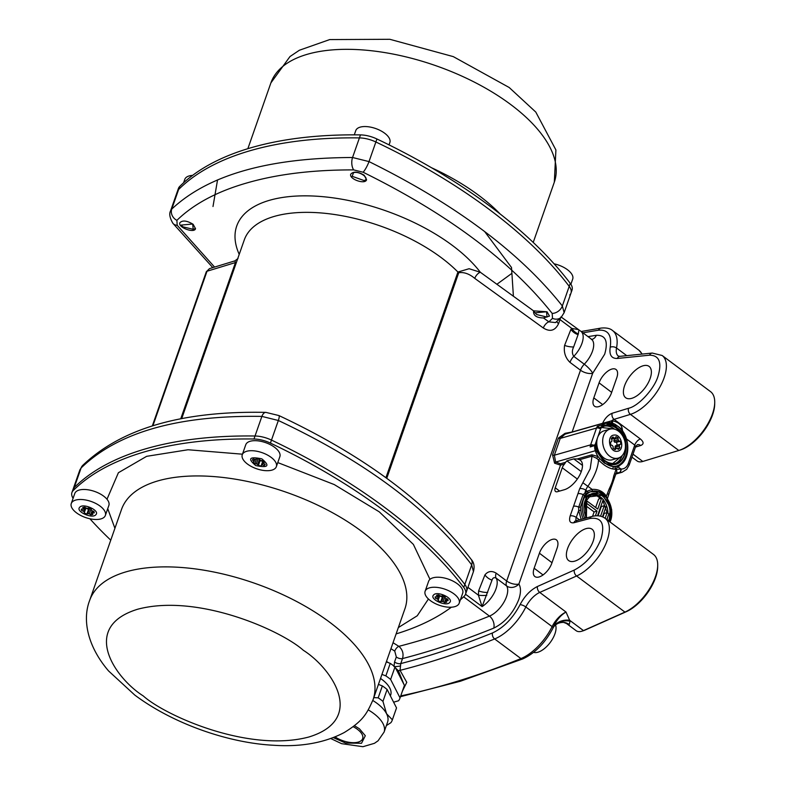 <?xml version="1.0" encoding="UTF-8"?>
<svg xmlns="http://www.w3.org/2000/svg" width="786" height="786" viewBox="0 0 786 786"><rect width="100%" height="100%" fill="white"/><g stroke="black" fill="none" stroke-linecap="round" stroke-linejoin="round"><path stroke-width="1.18" d="M180.741 418.81L235.456 262.563L234.916 260.864L238.011 258.506M239.219 254.389A135.094 63.646 19.3 0 1 319.254 196.382A135.094 63.646 19.3 0 1 480.325 272.261L469.104 268.724L457.933 272.035A123.373 58.125 -160.7 0 0 335.003 214.578A123.373 58.125 -160.7 0 0 244.279 239.927L181.704 418.624M533.556 310.902L533.566 310.853C533.163 315.461 536.455 317.829 543.45 317.947L549.493 316.08L547.046 311.777L533.566 310.853L480.325 272.261A6.023 2.977 -53.8 0 0 474.773 278.391C469.33 273.833 463.986 271.946 458.739 272.742L386.751 478.31M364.203 175.239L366.571 179.748C365.254 184.936 348.581 178.992 350.782 174.138C353.484 171.181 357.954 171.554 364.203 175.239M543.45 317.947L548.893 321.847L552.499 318.35L552.185 313.418C510.743 261.07 447.715 214.008 363.112 172.232L353.7 169.904C313.211 169.796 277.861 174.079 247.629 182.735C217.526 191.253 193.946 203.79 176.889 220.345L177.204 225.277L214.568 267.063M193.12 224.285L195.527 228.687C194.309 233.589 177.734 227.36 179.837 222.792C182.46 220.041 186.891 220.542 193.12 224.285M467.935 587.358L478.409 595.179L478.625 590.875L484.933 574.9A9.029 5.522 -139.3 0 0 492.046 580.088L482.093 606.605L478.409 595.179A9.029 1.965 178 0 0 486.799 595.307M578.82 330.405L578.339 333.912L573.633 346.97C571.933 350.497 571.982 353.621 573.77 356.353L584.283 364.203A9.029 4.421 -53.2 0 0 580.5 370.216L569.988 362.366C565.35 357.836 563.552 352.167 564.594 345.378L570.901 329.403L571.825 328.43L577.867 329.491M552.499 318.35A9.029 7.722 44.7 0 0 561.322 317.131L555.564 322.584L548.893 321.847A6.023 3.006 -54.3 0 0 543.352 328.017C550.092 332.154 555.162 330.7 558.581 323.635L559.996 319.597L571.825 328.43A9.029 5.728 46.6 0 0 578.339 333.912M569.988 362.366A9.029 4.421 126.8 0 1 573.77 356.353A19.562 9.579 126.8 0 0 580.883 331.299L561.312 317.131L564.132 312.661L562.344 305.96C519.91 252.424 455.467 204.301 369.007 161.592L352.55 157.505C268.38 157.79 208.113 174.983 171.751 209.096L170.533 210.982C169.019 213.733 169.776 217.801 172.812 223.195L172.812 223.195A9.029 6.445 143.4 0 0 177.204 225.277M560.86 316.994L559.996 319.597A6.023 2.839 19.3 0 1 559.357 319.067M580.883 331.299L591.396 339.149A19.562 9.579 -53.2 0 1 584.283 364.203A9.029 1.916 -136.2 0 1 592.703 373.242A9.029 4.254 -160.7 0 1 580.5 370.216L506.685 581.001L496.172 573.151A9.029 4.421 -53.2 0 0 496.113 578.093C494.08 577.17 492.724 577.838 492.046 580.088M588.026 336.634L596.328 335.298C605.603 334.974 608.393 341.281 604.68 354.201L592.703 373.242L572.129 432.005L565.055 433.322L558.443 438.048L552.558 454.858L554.592 463.19L560.516 465.145L518.888 584.027A9.029 7.742 -32.6 0 1 506.626 585.943L496.113 578.093A19.562 9.579 126.8 0 1 482.093 606.605L465.528 594.226M79.848 469.93L81.086 467.994C117.812 432.28 178.078 415.087 261.885 416.403L278.342 420.49C365.156 461.362 429.598 509.485 471.679 564.859L473.447 571.589L466.589 591.18A21.065 9.923 -160.7 0 0 464.821 584.46A21.065 9.923 19.3 0 1 466.589 591.18L465.538 594.187A21.065 9.923 19.3 0 1 464.32 596.093A388.176 182.883 19.3 0 1 460.38 599.826M73.088 498.324A21.065 9.923 19.3 0 1 71.939 492.508L79.858 469.92L82.658 465.45A9.029 7.722 44.7 0 0 81.086 467.994L74.218 487.595A388.176 182.883 19.3 0 1 255.028 436.004A21.065 9.923 19.3 0 1 271.484 440.091A388.176 182.883 19.3 0 1 464.821 584.46A388.176 182.883 -160.7 0 0 271.484 440.091A21.065 9.923 -160.7 0 0 255.028 436.004A388.176 182.883 -160.7 0 0 74.218 487.595A21.065 9.923 -160.7 0 0 73 489.501A21.065 9.923 19.3 0 1 74.218 487.595L73.167 490.602A388.176 182.883 19.3 0 1 253.966 439.01A21.065 9.923 19.3 0 1 270.423 443.098A388.176 182.883 19.3 0 1 463.769 587.466A21.065 9.923 19.3 0 1 465.538 594.187M611.498 392.843L616.764 377.811A13.539 6.632 -53.2 0 0 615.988 369.469A13.539 6.632 -53.2 0 0 607.116 371.67A13.539 6.632 -53.2 0 0 599.07 382.861L593.803 397.893A13.539 6.632 -53.2 0 0 594.521 406.195A13.539 6.632 -53.2 0 0 603.402 404.063A13.539 6.632 -53.2 0 0 611.498 392.843M650.169 378.42A19.562 9.579 -53.2 0 0 649.059 366.374A19.562 9.579 -53.2 0 0 629.714 376.337A19.562 9.579 -53.2 0 0 625.646 397.716A19.562 9.579 -53.2 0 0 638.478 394.641A19.562 9.579 -53.2 0 0 650.169 378.42M353.7 169.904A9.029 4.569 -89.8 0 1 352.55 157.505L359.418 137.904A388.176 182.883 -160.7 0 0 178.619 189.495A21.065 9.923 -160.7 0 0 177.39 191.401A21.065 9.923 19.3 0 1 178.619 189.495A388.176 182.883 19.3 0 1 359.418 137.904A21.065 9.923 19.3 0 1 375.875 141.991A21.065 9.923 -160.7 0 0 359.418 137.904L360.469 134.897A388.176 182.883 -160.7 0 0 179.67 186.488A21.065 9.923 -160.7 0 0 178.442 188.394L170.533 210.982M552.185 313.418A9.029 6.534 -37.8 0 0 562.344 305.96L569.211 286.359A388.176 182.883 -160.7 0 0 375.875 141.991A388.176 182.883 19.3 0 1 569.211 286.359A21.065 9.923 19.3 0 1 570.99 293.08A21.065 9.923 -160.7 0 0 569.211 286.359L570.263 283.353A388.176 182.883 -160.7 0 0 376.926 138.984A21.065 9.923 -160.7 0 0 360.469 134.897M534.146 568.229A13.539 6.632 -53.2 0 0 534.873 576.541A13.539 6.632 -53.2 0 0 543.755 574.409A13.539 6.632 -53.2 0 0 551.841 563.189L557.107 548.156A13.539 6.632 -53.2 0 0 556.341 539.805A13.539 6.632 -53.2 0 0 547.459 542.016A13.539 6.632 -53.2 0 0 539.412 553.206L534.146 568.229L543.038 574.949M593.145 541.249A19.562 9.579 -53.2 0 0 592.035 529.204A19.562 9.579 -53.2 0 0 572.699 539.167A19.562 9.579 -53.2 0 0 568.632 560.546A19.562 9.579 -53.2 0 0 581.453 557.471A19.562 9.579 -53.2 0 0 593.145 541.249M554.592 463.19A1.503 0.55 137.1 0 0 555.653 462.05L560.428 463.76L565.586 462.286L564.564 463.986A6.023 2.948 126.8 0 0 562.255 467.768L555.24 487.811A6.023 2.948 -53.2 0 0 555.564 491.515A6.023 2.948 -53.2 0 0 557.412 491.702L564.299 489.737A18.058 8.843 -53.2 0 0 579.4 475.707A18.058 8.843 -53.2 0 0 580.363 460.242A18.058 8.843 -53.2 0 0 579.478 459.731L577.209 458.975L591.907 454.78A1.503 1.1 -105.9 0 1 592.005 456.155L590.198 468.81L579.704 488.686L570.164 515.921C568.759 521.02 569.988 523.299 573.859 522.759L589.942 518.495C601.545 516.874 605.24 523.712 601.015 539.009C595.159 553.383 586.268 563.729 574.311 570.047L537.457 586.484C530.412 590.011 524.616 596.073 520.067 604.67C512.786 618.346 503.59 627.778 492.468 632.956C461.097 645.679 430.531 655.888 400.762 663.581A4.51 2.122 19.3 0 1 394.552 661.989L396.311 656.978A4.51 2.122 -160.7 0 0 402.52 658.57C403.827 653.706 402.609 649.629 398.866 646.338A4.51 1.975 -55.5 0 0 394.749 651.113L390.947 648.686M552.558 454.858A1.503 0.707 -160.7 0 0 554.356 455.212L555.653 462.05L595.297 450.742A9.029 6.622 -105.9 0 1 594.688 445.652A1.503 1.1 -105.9 0 1 595.69 444.621L596.191 445.19L595.69 444.611M565.055 433.322L565.439 434.049M558.443 438.048A1.503 0.707 -160.7 0 0 560.241 438.401L565.065 434.147L604.866 422.789A9.029 6.622 -105.9 0 1 605.102 422.73A22.568 16.555 -105.9 0 1 612.648 423.261L614.75 424.116L604.866 422.789A9.029 6.622 -105.9 0 0 601.929 424.99L602.685 425.314L602.616 427.004L601.938 426.778L602.685 426.385C607.224 423.742 611.989 424.175 616.981 427.692C635.471 440.327 623.062 475.746 605.23 461.254C600.357 457.403 597.331 452.019 596.132 445.092L590.168 446.949L592.909 445.072L593.794 445.328M602.557 423.448A1.503 1.1 74.1 0 0 602.616 423.3L611.655 420.824L611.449 422.848M393.039 642.722L398.866 646.338A1024.6 501.615 -53.2 0 0 489.452 616.106A19.562 9.579 -53.2 0 0 504.042 602.007A19.562 9.579 -53.2 0 0 506.626 585.943A9.029 4.421 -53.2 0 1 506.685 581.001A9.029 4.254 19.3 0 0 518.888 584.027C521.059 587.682 521 592.909 518.711 599.698C513.189 613.139 504.877 622.6 493.785 628.102A9.029 6.121 67.9 0 0 489.452 616.106L463.602 596.8M582.858 482.722L592.172 489.403C598.146 489.02 602.882 491.27 606.389 496.153L609.297 488.646A36.107 17.675 -53.2 0 0 613.768 475.864L616.057 469.399L613.129 469.016C608.492 468.21 603.619 465.184 598.51 459.948L596.692 458.317L592.005 456.155L579.478 459.731M565.586 462.286L566.893 460.851L573.77 458.886L577.209 458.975M493.785 628.102C462.571 640.757 432.143 650.916 402.52 658.57L400.762 663.581L400.054 670.35L406.765 682.327L402.422 691.12M576.187 520.666A6.023 2.948 126.8 0 1 576.266 517.434L578.683 510.546L578.692 507.167A4.51 2.122 -160.7 0 0 573.554 506.263M592.673 491.152A1.503 0.619 -96.2 0 1 592.172 489.403L587.181 491.221L583.084 494.649A1.503 0.815 -136.1 0 0 584.568 495.347L580.5 506.97A1.503 0.511 177.4 0 1 578.692 507.167L583.084 494.649A4.51 2.122 -160.7 0 0 577.936 493.736M591.907 454.78L597.999 456.499L596.692 458.317M612.441 423.143L612.707 420.864L611.655 420.824A6.023 2.948 126.8 0 1 614.092 419.351L630.431 414.36L678.78 450.476L642.801 461.451L633.005 454.141M678.78 450.476A36.107 17.675 -53.2 0 0 678.966 450.417A36.107 17.675 -53.2 0 0 714.729 402.53A36.107 17.675 -53.2 0 0 710.505 391.605L662.146 355.498L652.252 353.052A4.51 3.586 84.2 0 0 649.55 355.184C659.248 355.321 662.077 362.326 658.029 376.18C654.414 388.805 638.34 406.283 628.545 408.268L612.206 413.249C608.158 414.89 604.965 418.24 602.616 423.3L572.129 432.005A1.503 1.1 -105.9 0 1 572.061 432.153M590.237 491.79L588.685 492.35A19.562 14.354 74.1 0 0 586.67 493.52A1.503 0.983 -126.1 0 1 585.01 492.478L585.806 490.199A9.029 4.421 126.8 0 1 587.908 486.22A36.107 17.675 -53.2 0 0 598.51 459.948L599.728 458.572L604.444 463.16L613.984 466.746A1.503 1.258 -87.9 0 0 613.129 469.016M602.685 425.314L605.642 423.202L617.511 426.189C637.652 439.954 624.133 478.546 604.699 462.757L596.102 450.466L595.297 450.742A22.568 16.555 -105.9 0 0 597.999 456.499L599.728 458.572M396.311 656.978L394.749 651.113M400.536 665.938A4.51 0.511 -5.8 0 1 394.641 666.626M393.983 666.626L394.552 661.989M400.742 695.895A1044.152 511.195 -53.2 0 0 520.922 658.58L494.64 638.959A1044.152 511.195 -53.2 0 1 400.054 670.35A4.51 2.957 -43.7 0 0 398.404 670.763L395.525 667.953M492.468 632.956A4.51 3.056 -112.1 0 0 494.64 638.959A39.123 19.149 -53.2 0 0 525.834 606.979A18.058 8.843 126.8 0 1 539.746 592.428L566.028 612.048A18.058 8.843 -53.2 0 0 552.106 626.599A39.123 19.149 -53.2 0 1 520.922 658.58A3.006 2.044 -112.1 0 0 522.71 658.933C534.893 653.333 544.914 643.213 552.764 628.564L553.59 626.599C556.665 619.938 560.811 615.084 566.028 612.048L570.056 621.215L569.202 624.546A15.042 12.547 94.8 0 0 563.582 622.374A15.042 12.547 94.8 0 0 563.572 622.374A15.042 12.547 94.8 0 0 553.924 626.491M569.202 624.546A18.058 8.843 126.8 0 1 566.794 623.73L576.128 630.696A18.058 8.843 -53.2 0 0 581.964 631.178A18.058 8.843 -53.2 0 0 583.467 630.598L624.949 612.097A36.107 17.675 -53.2 0 0 657.705 565.36A36.107 17.675 -53.2 0 0 653.48 554.435L605.132 518.318L607.136 512.61L604.188 513.455L602.931 517.021M580.5 506.97L580.795 510.291A19.562 14.354 74.1 0 0 583.241 518.799M581.149 519.35L578.683 510.546L580.795 510.291M586.67 493.52L584.568 495.347M592.988 445.397L590.168 446.949A9.029 6.622 -105.9 0 1 590.63 444.856L596.515 428.056A3.006 1.415 -160.7 0 1 599.03 428.262L599.934 427.731L599.679 428.527L599.03 428.262L597.409 426.277L599.237 427.545L598.844 428.124M622.591 431.141L622.06 427.849C620.832 424.312 617.708 421.984 612.707 420.864M635.471 447.106L640.737 445.495A6.023 4.362 73 0 0 637.299 444.729L635.609 446.703L634.754 445.082L626.442 438.883M631.954 457.147L637.053 460.95A18.058 8.843 -53.2 0 0 642.801 461.451M679.163 450.358L680.254 450.014A34.604 16.938 -53.2 0 0 680.44 449.956A34.604 16.938 -53.2 0 0 714.7 404.063L714.729 402.53M388.51 662.706A39.123 18.432 -160.7 0 0 386.476 661.468M403.906 684.351L398.404 670.763M657.705 565.36L657.686 566.893A34.604 16.938 126.8 0 1 626.295 611.685L584.804 630.185A16.545 8.106 126.8 0 1 583.428 630.716L581.964 631.178M609.297 488.646A3.006 0.914 26.4 0 1 610.25 490.002L614.623 477.505A3.006 1.857 10.7 0 0 613.768 475.864M605.898 496.723A1.503 0.648 -33.6 0 1 606.389 496.153L606.782 497.813M610.103 522.042L611.734 509.829L606.33 497.42L598.205 491.555L606.419 497.695L611.233 508.08L609.867 521.865M617.924 465.951A1.503 1.002 -121.7 0 0 618.071 466.992L615.33 468.859A1.503 1.356 74.1 0 1 615.988 466.55L616.902 466.285A22.568 16.555 74.1 0 0 621.412 429.804L619.083 427.142L614.75 424.116M619.122 427.181L619.083 427.142C631.649 437.566 630.352 463.376 616.902 466.285A22.568 16.555 74.1 0 1 613.984 466.746L615.988 466.55M614.623 477.505L616.195 473.093A3.006 2.751 -139.4 0 0 616.057 469.399L620.822 469.046A3.006 1.994 -88.6 0 1 619.191 472.563A15.042 11.043 -105.9 0 1 619.388 472.573L615.87 473.575M616.224 473.064L619.191 472.563M584.804 630.185L583.467 630.598L569.604 620.252A15.042 12.124 -3.6 0 0 553.59 626.599M579.704 488.686A4.51 2.122 -160.7 0 1 585.806 490.199L587.181 491.221A1.503 1.012 -114 0 0 588.685 492.35M600.278 428.39L599.679 428.527A3.006 1.415 -160.7 0 1 600.583 429.058L601.3 427.722L600.278 428.39L600.258 427.702M593.145 445.289L593.145 445.072A3.006 1.415 -160.7 0 0 590.63 444.856L554.356 455.212L560.241 438.401L596.515 428.056A9.029 6.622 -105.9 0 1 597.409 426.277L601.929 424.99A1.503 1.1 -105.9 0 0 601.938 426.778L599.413 427.613M622.06 427.849A1.503 0.963 -16.5 0 0 620.714 428.792M520.067 604.67A4.51 1.395 -153.8 0 1 525.834 606.979L552.106 626.599A3.006 0.933 -153.8 0 1 553.098 627.759A15.042 12.547 -175.6 0 1 570.056 621.215M599.934 427.731L602.361 427.093M566.46 623.485L563.582 622.374C558.276 622.433 554.67 624.497 552.764 628.564L552.764 628.564M586.435 517.945L586.7 497.165L602.626 495.18L610.29 507.442L609.121 521.305M602.626 498.972A17.302 12.694 74.1 0 0 601.732 498.01L597.94 495.17L589.235 495.082M607.077 512.629L602.852 500.603M596.191 495.268L600.514 498.491M600.573 516.196L604.247 505.712L601.3 506.557L598.048 515.822M595.385 515.862L597.055 511.087L586.543 503.237L587.25 501.232L597.763 509.082L601.575 498.186L598.627 499.031L595.65 507.52M584.244 504.563L594.108 511.932L592.565 516.333M602.479 516.815L605.927 506.97L604.247 505.712M587.25 501.232L584.794 501.94M597.527 515.793L603.255 499.444L601.575 498.186M597.055 511.087L594.108 511.932M586.543 503.237L584.352 503.865M606.812 519.585L608.816 513.867L607.136 512.61M601.241 427.427L612.726 428.861M596.191 445.19L596.191 445.19A19.562 14.354 -105.9 0 0 616.077 463.396C606.261 464.477 599.679 458.385 596.338 445.122L595.935 444.67M353.15 726.677A18.058 8.508 19.3 0 1 362.66 738.644A18.058 8.508 19.3 0 1 335.091 736.934M395.014 666.931L390.622 679.458L400.035 697.889A39.87 18.785 19.3 0 1 399.917 698.263L404.299 685.736A39.87 18.785 -160.7 0 0 404.426 685.363L395.014 666.931A39.87 18.785 -160.7 0 0 390.239 663.374L386.329 661.871M381.947 674.398L385.857 675.901L390.239 663.374M400.035 697.889L404.426 685.363M399.917 698.263A39.87 18.785 19.3 0 1 398.561 700.768L393.609 702.183M330.827 738.565L341.625 743.674L362.955 746.7L374.45 743.31L378.066 740.795L384.079 732.09L387.596 722.069A36.107 17.007 -160.7 0 0 386.555 713.727A36.107 17.007 -160.7 0 0 372.8 700.493M385.857 675.901A39.87 18.785 19.3 0 1 390.622 679.458M390.387 695.885L390.681 695.03A30.094 14.177 -160.7 0 0 381.947 679.477A30.094 14.177 -160.7 0 0 380.522 678.456M386.358 725.586L390.878 722.688A39.87 18.785 -160.7 0 0 392.243 720.182A39.87 18.785 -160.7 0 0 392.361 719.809L386.555 713.727L382.949 701.377A39.87 18.785 19.3 0 0 378.174 697.821L373.802 697.634M392.361 719.809L396.527 707.911L387.115 689.479L382.949 701.377M392.243 720.182L396.409 708.284A39.87 18.785 -160.7 0 0 396.527 707.911M378.174 697.821L382.35 685.923L378.439 684.41M387.115 689.479A39.87 18.785 -160.7 0 0 382.35 685.923M618.179 458.1L612.284 459.781A15.042 11.043 -105.9 0 1 597.537 448.344A15.042 11.043 -105.9 0 1 604.031 430.846L609.926 429.166A15.042 11.043 -105.9 0 1 625.125 442.587A15.042 11.043 -105.9 0 1 618.179 458.1A15.042 11.043 -105.9 0 1 603.442 446.664A15.042 11.043 -105.9 0 1 609.926 429.166M617.089 451.292C609.327 452.54 606.212 435.326 614.161 435.071C621.923 433.833 625.047 451.036 617.089 451.292M619.574 444.758A5.266 3.861 -105.9 0 1 619.25 446.084L619.889 447.735A6.769 4.971 -105.9 0 1 618.248 449.376L617.098 448.236A5.266 3.861 -105.9 0 1 617.069 448.246A5.266 3.861 -105.9 0 1 615.988 448.344L615.291 449.661A6.769 4.971 -105.9 0 1 613.119 448.374L613.159 446.664A5.266 3.861 -105.9 0 1 612.373 445.436L611.027 445.112A6.769 4.971 -105.9 0 1 610.506 442.174L611.685 441.604A5.266 3.861 -105.9 0 1 612.009 440.278L611.361 438.627A6.769 4.971 -105.9 0 1 613.011 436.987L614.151 438.126A5.266 3.861 -105.9 0 1 614.18 438.116A5.266 3.861 -105.9 0 1 615.261 438.018L615.959 436.702A6.769 4.971 -105.9 0 1 618.13 437.989L618.101 439.698A5.266 3.861 -105.9 0 1 618.877 440.926L620.223 441.26A6.769 4.971 -105.9 0 1 620.753 444.188L615.271 445.986A5.266 3.861 -105.9 0 1 614.947 447.313L616.155 448.796M619.889 447.735L617.324 448.462M614.947 447.313L619.25 446.084M613.67 438.47A6.769 4.971 -105.9 0 1 614.397 439.06L613.797 440.926A5.266 3.861 -105.9 0 1 614.573 442.154L616.489 442.322A6.769 4.971 -105.9 0 1 617.02 445.249L615.271 445.986M617.02 445.249L620.753 444.188M616.489 442.322L620.223 441.26M615.988 448.344L613.846 448.953M614.573 442.154L618.877 440.926M613.797 440.926L618.101 439.698M614.397 439.06L618.13 437.989M611.537 439.079L615.261 438.018M611.469 438.893L614.151 438.126M114.913 528.31L107.731 508.67M106.994 499.248L118.401 472.72L146.648 456.322L188.05 449.749L242.452 454.19M277.772 462.581L334.256 484.569L379.235 511.824L413.377 544.403L429.971 579.341M428.429 599.001L417.258 615.762L398.345 627.572M71.939 492.508A21.065 9.923 19.3 0 1 73.167 490.602M110.767 540.159A388.176 182.883 19.3 0 1 89.899 518.77M451.38 607.205A388.176 182.883 19.3 0 1 396.134 633.889M569.762 294.986A21.065 9.923 19.3 0 0 570.99 293.08L572.041 290.073A21.065 9.923 -160.7 0 0 570.263 283.353M71.271 503.521L74.778 493.5A18.058 8.508 19.3 0 1 94.634 491.447A18.058 8.508 19.3 0 1 108.861 505.437L105.353 515.459A18.058 8.508 19.3 0 1 82.225 516.196A18.058 8.508 19.3 0 1 71.271 503.521A18.058 8.508 19.3 0 1 91.127 501.458A18.058 8.508 19.3 0 1 105.353 515.459M79.7 507.284C83.129 502.735 100.284 510.595 95.863 514.702C92.443 519.261 75.279 511.391 79.7 507.284M84.387 512.01A5.266 2.486 19.3 0 1 83.473 511.195L81.783 510.654A6.769 3.193 19.3 0 1 81.322 509.082L82.864 509.132A5.266 2.486 19.3 0 1 83.375 508.571L82.677 507.589A6.769 3.193 19.3 0 1 84.888 507.245L86.264 508.12A5.266 2.486 19.3 0 1 87.688 508.375L88.671 507.923A6.769 3.193 19.3 0 1 91.353 509.151L91.186 509.976A5.266 2.486 19.3 0 1 92.1 510.792L93.789 511.332A6.769 3.193 19.3 0 1 94.251 512.904L92.709 512.855A5.266 2.486 19.3 0 1 92.198 513.415L92.895 514.398A6.769 3.193 19.3 0 1 90.685 514.742L89.309 513.867A5.266 2.486 19.3 0 1 87.885 513.612L86.902 514.064A6.769 3.193 19.3 0 1 84.22 512.836L85.841 507.854M81.783 510.654L82.324 509.112M84.859 507.245L83.473 511.195M89.81 508.129L88.563 509.299A6.769 3.193 19.3 0 1 85.89 508.07L85.929 507.903M85.89 508.07L84.22 512.836M88.563 509.299L86.902 514.064M83.375 508.571L83.817 507.304M89.732 508.336L87.885 513.612M91.029 508.964L89.309 513.867M92.08 510.772L90.685 514.742M93.013 511.087L92.198 513.415M93.298 511.175L92.709 512.855M242.265 454.73L245.772 444.709A18.058 8.508 19.3 0 1 246.657 443.255A18.058 8.508 19.3 0 1 267.289 443.275A18.058 8.508 19.3 0 1 279.855 456.646L276.348 466.668A18.058 8.508 19.3 0 1 256.491 468.731A18.058 8.508 19.3 0 1 242.265 454.73A18.058 8.508 19.3 0 1 243.139 453.276A18.058 8.508 19.3 0 1 263.772 453.296A18.058 8.508 19.3 0 1 276.348 466.668M261.826 458.847C270.227 465.872 268.193 468.102 255.735 465.558C247.335 458.533 249.368 456.302 261.826 458.847M255.057 459.466A5.266 2.486 19.3 0 1 256.177 459.289L256.344 458.464A6.769 3.193 19.3 0 1 259.164 458.975L259.861 459.957A5.266 2.486 19.3 0 1 261.207 460.576L262.76 460.625A6.769 3.193 19.3 0 1 264.568 462.247L263.585 462.689A5.266 2.486 19.3 0 1 263.811 463.485L265.196 464.359A6.769 3.193 19.3 0 1 265.167 464.438A6.769 3.193 19.3 0 1 264.184 465.469L262.495 464.939A5.266 2.486 19.3 0 1 261.384 465.115L261.217 465.941A6.769 3.193 19.3 0 1 258.398 465.43L257.7 464.447A5.266 2.486 19.3 0 1 256.354 463.828L254.802 463.779A6.769 3.193 19.3 0 1 252.994 462.158L253.976 461.716A5.266 2.486 19.3 0 1 253.74 460.92L252.365 460.046A6.769 3.193 19.3 0 1 252.394 459.967A6.769 3.193 19.3 0 1 253.377 458.936L255.057 459.466M256.462 458.474L256.177 459.289M254.33 459.24L253.74 460.92M254.792 459.378L253.976 461.716M263.585 462.689L263.968 461.588M258.27 458.346L256.472 459.024L254.802 463.779M258.142 458.719L256.354 463.828M259.468 459.397L257.7 464.447M264.184 465.469L264.685 464.045M262.77 461.176A6.769 3.193 19.3 0 1 260.068 460.675L259.881 459.967M260.068 460.675L258.398 465.43M262.495 464.939L263.742 461.382M261.384 465.115L262.917 460.734M425.118 591.278L428.625 581.257A18.058 8.508 19.3 0 1 451.754 580.51A18.058 8.508 19.3 0 1 462.699 593.194L459.191 603.206A18.058 8.508 19.3 0 1 439.345 605.269A18.058 8.508 19.3 0 1 425.118 591.278A18.058 8.508 19.3 0 1 448.236 590.532A18.058 8.508 19.3 0 1 459.191 603.206M449.71 602.459C446.291 607.008 429.127 599.138 433.548 595.031C436.967 590.483 454.131 598.352 449.71 602.459M445.023 597.733A5.266 2.486 19.3 0 1 445.937 598.549L447.627 599.079A6.769 3.193 19.3 0 1 448.089 600.661L446.546 600.612A5.266 2.486 19.3 0 1 446.035 601.162L446.743 602.145A6.769 3.193 19.3 0 1 444.532 602.498L443.147 601.624A5.266 2.486 19.3 0 1 441.732 601.369L440.74 601.811A6.769 3.193 19.3 0 1 438.067 600.583L438.234 599.757A5.266 2.486 19.3 0 1 437.321 598.942L435.631 598.411A6.769 3.193 19.3 0 1 435.159 596.829L436.711 596.879A5.266 2.486 19.3 0 1 437.213 596.328L436.515 595.346A6.769 3.193 19.3 0 1 438.726 594.992L440.111 595.867A5.266 2.486 19.3 0 1 441.526 596.122L442.518 595.68A6.769 3.193 19.3 0 1 445.19 596.908L445.023 597.733M446.546 600.612L447.136 598.922M446.035 601.162L446.851 598.834M444.532 602.498L445.917 598.529M443.147 601.624L444.866 596.721M441.732 601.369L443.579 596.083M437.655 595.061L437.213 596.328M443.648 595.886L442.41 597.055A6.769 3.193 19.3 0 1 439.728 595.827L439.777 595.66M440.74 601.811L442.41 597.055M438.067 600.583L439.728 595.827M438.234 599.757L439.688 595.601M436.171 596.869L435.631 598.411M437.321 598.942L438.696 594.992M182.873 226.82L181.173 225.091L192.708 224.01L193.169 229.306L182.873 226.82M192.599 175.376A18.058 8.508 -160.7 0 0 184.789 179.365L183.6 182.755M353.533 172.704C359.556 170.66 370.687 178.982 364.046 180.554L352.157 176.3L353.533 172.704M389.041 144.87L389.866 142.512A18.058 8.508 -160.7 0 0 375.639 128.521A18.058 8.508 -160.7 0 0 355.783 130.574L354.29 134.848M546.555 311.767L547.007 317.063L536.72 314.567L535.02 312.848L546.555 311.767M570.891 284.257L572.709 279.059A18.058 8.508 -160.7 0 0 554.081 263.811M533.625 652.341A18.058 8.843 -53.2 0 0 533.763 652.39A18.058 8.843 -53.2 0 0 549.493 643.429A18.058 8.843 -53.2 0 0 555.574 625.037M385.916 477.701L457.933 272.035A6.023 2.839 -160.7 0 0 458.739 272.742M152.916 425.717L207.013 271.239A3.006 1.415 -160.7 0 0 206.296 271.809L209.469 268.625A3.006 2.044 -107.4 0 0 209.469 268.625L207.013 271.239L235.456 262.563A6.023 2.839 -160.7 0 0 236.566 261.944M474.773 278.391L543.352 328.017M496.172 573.151C491.781 570.538 488.027 571.117 484.933 574.9M179.67 186.488L171.751 209.096A9.029 7.811 45.5 0 0 176.889 220.345M363.112 172.232A9.029 1.729 -64.1 0 0 369.007 161.592L376.926 138.984M556.822 321.454A6.023 2.839 -160.7 0 0 558.581 323.635M487.654 592.467A9.029 3.095 7.3 0 1 478.625 590.875M564.594 345.378A9.029 3.095 -172.7 0 0 573.633 346.97M570.901 329.403A9.029 5.522 -139.3 0 0 578.015 334.6M82.658 465.45C121.388 428.37 182.46 410.685 265.894 412.385L278.883 415.548C364.92 455.988 429.018 503.934 471.178 559.377L471.178 559.377A9.029 6.445 143.4 0 1 471.679 564.859L463.769 587.466M278.883 415.548A9.029 1.808 114.9 0 1 278.342 420.49L270.423 443.098M265.894 412.385A9.029 4.657 91.4 0 0 261.885 416.403L253.966 439.01M582.907 332.812L598.5 330.189C608.059 329.472 611.96 335.16 610.211 347.265C609.071 354.889 611.439 358.622 617.305 358.465L649.55 355.184M560.428 463.76A1.503 1.1 -105.9 0 1 560.516 465.145L564.564 463.986M640.737 445.495C643.97 444.119 643.852 441.938 640.374 438.971L614.092 419.351A4.51 3.272 -107 0 1 612.206 413.249M662.146 355.498A36.107 17.675 -53.2 0 1 660.368 386.162A36.107 17.675 -53.2 0 1 630.431 414.36A4.51 3.272 -107 0 1 628.545 408.268M652.252 353.052L620.007 356.333A4.51 3.586 84.2 0 0 617.305 358.465M620.007 356.333L618.346 356.078A18.058 8.843 126.8 0 1 616.519 348.021A4.51 2.761 -169 0 0 610.211 347.265M626.737 355.645L616.519 348.021A39.123 19.149 -53.2 0 0 612.559 330.542C610.133 328.401 606.271 327.585 600.976 328.086A4.51 3.527 81.3 0 0 598.5 330.189M596.328 335.298A9.029 7.045 -98.7 0 1 591.868 339.414M611.665 392.371L599.07 382.861M593.803 397.893L602.695 404.603M552.008 562.717L539.412 553.206M582.475 465.391L573.77 458.886M555.24 487.811L559.603 491.073M562.255 467.768L577.337 479.028M626.295 611.685L624.949 612.097L576.6 575.991L539.746 592.428A4.51 2.957 -114 0 1 537.457 586.484M589.942 518.495A4.51 3.35 75.1 0 1 591.937 516.49C597.006 515.115 601.408 515.724 605.132 518.318A36.107 17.675 -53.2 0 1 604.385 546.977A36.107 17.675 -53.2 0 1 576.6 575.991A4.51 2.957 -114 0 1 574.311 570.047M591.937 516.49L575.853 520.754A4.51 3.35 75.1 0 0 573.859 522.759M579.439 519.801L576.266 517.434A4.51 2.122 -160.7 0 0 570.164 515.921M641.966 354.093A39.123 19.149 -53.2 0 0 638.841 350.163L642.211 354.073M581.267 471.59L566.893 460.851M595.1 444.738L600.583 429.058M640.374 438.971A6.023 2.948 -53.2 0 0 634.754 445.082L628.299 463.514C626.864 467.208 624.448 469.055 621.058 469.055L618.071 466.992L621.972 463.465M615.605 474.105L622.05 472.268A15.042 11.043 -105.9 0 1 619.388 472.573A3.006 1.985 92.7 0 0 621.058 469.055M606.596 497.784A19.562 14.354 -105.9 0 1 610.034 521.992M584.823 518.377A19.562 14.354 -105.9 0 1 591.652 491.388A19.562 14.354 -105.9 0 1 598.205 491.555M620.714 456.872L612.432 463.76M484.667 231.575L511.519 267.525L513.405 296.312M590.188 491.81L598.352 491.555C600.435 491.8 603.147 493.765 606.497 497.44L606.33 497.42M622.05 472.268L626.707 469.321L629.173 465.076A3.006 1.415 -160.7 0 0 628.299 463.514M585.668 518.151L585.845 496.752L598.559 492.016M586.484 517.935A17.302 12.694 -105.9 0 1 592.261 493.559A17.302 12.694 -105.9 0 1 603.894 497.391A17.302 12.694 -105.9 0 1 608.452 520.804M496.84 284.306L511.922 273.312M597.94 495.17A17.302 12.694 74.1 0 0 591.21 493.932M606.988 519.713A17.302 12.694 74.1 0 0 607.617 517.286M607.951 513.219A17.302 12.694 74.1 0 0 603.186 499.65M605.642 423.202L605.112 422.73M604.287 426.14A19.562 14.354 -105.9 0 1 614.593 429.176M622.139 455.625A19.562 14.354 -105.9 0 1 614.986 463.642M596.102 450.466L595.533 445.721M602.675 426.955A19.562 14.354 -105.9 0 1 605.348 425.776A19.562 14.354 -105.9 0 1 622.591 435.788M625.44 445.79A19.562 14.354 -105.9 0 1 616.077 463.396M354.417 725.684L359.379 728.75L365.313 735.725L361.531 743.271L345.702 743.075L333.323 737.641M384.089 732.09A36.107 17.007 -160.7 0 0 368.28 709.915M89.653 600.435A150.155 70.74 19.3 0 1 254.752 583.3A150.155 70.74 19.3 0 1 373.085 699.687L404.928 608.757A150.155 70.74 -160.7 0 0 286.595 492.36A150.155 70.74 -160.7 0 0 121.496 509.505L89.653 600.435C82.108 619.967 87.57 646.446 108.576 670.949L134.789 695.079C173.785 724.201 228.962 742.986 273.4 745.256C300.989 747.113 324.618 742.858 344.297 732.503C363.908 720.369 366.856 713.344 373.085 699.687M143.278 695.944C115.041 678.171 79.681 626.982 137.737 609.209C198.131 593.184 281.506 630.667 303.317 650.277C331.564 668.051 366.924 719.229 308.869 737.003C248.474 753.027 165.099 715.545 143.278 695.944M510.713 104.528A150.155 70.74 -160.7 0 0 366.384 50.235A150.155 70.74 -160.7 0 0 270.895 82.894L289.985 56.553L299.397 50.235L329.727 39.575L389.846 39.3L453.296 56.621L509.19 87.501L535.797 112.074L555.908 149.959L554.327 182.146A150.155 70.74 -160.7 0 0 510.713 104.528M431.435 167.693A150.155 70.74 19.3 0 1 478.87 195.459A150.155 70.74 19.3 0 1 500.102 213.949M217.545 179.906L212.996 206.512M209.508 268.615L234.916 260.864M206.296 271.809L152.337 425.894M212.79 267.613L172.812 223.195M471.178 559.377C474.007 562.442 474.764 566.51 473.447 571.589M570.99 293.08L564.132 312.661M600.976 328.086L581.149 331.495M591.396 339.149L592.045 339.464L591.386 339.503M575.853 520.754L576.6 521.138M612.559 330.542L638.841 350.163M680.44 449.956L678.966 450.417M610.25 490.002L607.264 499.061M616.863 472.828L616.195 473.093M522.71 658.933L460.458 681.216L400.467 696.691M629.173 465.076L635.609 446.703M592.271 493.559L584.578 502.755L586.631 517.895M589.333 494.433L585.963 496.565M600.229 427.712L605.348 425.776M592.438 445.495L595.778 444.611M533.222 242.422L554.327 182.146M247.855 148.692L270.895 82.894M608.777 493.5L608.266 495.042M194.682 228.834L193.169 229.306M534.116 311.511L535.02 312.848"/></g></svg>
